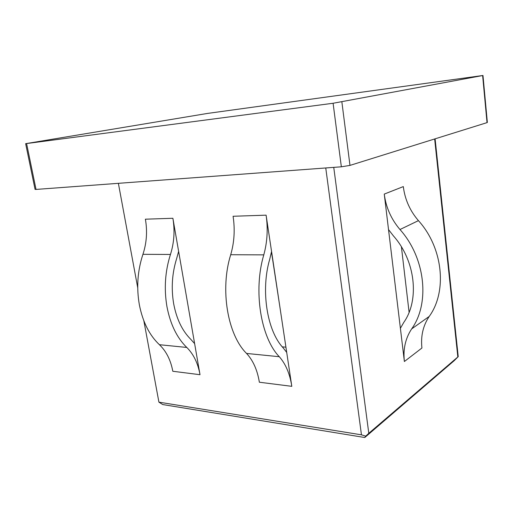 <?xml version="1.0" encoding="UTF-8"?>
<svg xmlns="http://www.w3.org/2000/svg" width="513" height="513" viewBox="0 0 513 513"><rect width="100%" height="100%" fill="white"/><g stroke="black" fill="none" stroke-linecap="round" stroke-linejoin="round"><path stroke-width="0.77" d="M172.887 218.275C174.965 230.741 174.151 242.803 170.451 254.454C165.103 271.358 163.929 288.729 166.937 306.575C170.31 324.203 176.927 337.823 186.777 347.448C193.548 354.137 197.96 363.223 200.012 374.708L172.804 371.265C170.72 360.088 166.263 351.232 159.415 344.704C149.463 335.316 142.787 322.061 139.382 304.94C136.349 287.607 137.529 270.736 142.928 254.326C146.667 243.008 147.487 231.299 145.391 219.192L172.887 218.275L200.012 374.708M178.627 251.37L176.671 258.514C172.079 273.173 171.079 288.229 173.657 303.677C176.543 318.951 182.237 330.814 190.74 339.279L194.626 343.627M26.593 143.576L36.032 189.425L341.35 166.808L333.097 103.26L482.977 75.482L207.476 113.431L25.65 143.672L333.097 103.26M36.032 189.425L35.07 189.387L25.65 143.672M482.977 75.482L487.35 122.453L487.023 122.626L482.637 75.565M341.87 101.92L349.981 165.398L487.023 122.626M349.981 165.398L341.35 166.808M271.563 251.492L266.106 215.165C268.081 228.849 267.305 242.085 263.791 254.871C253.14 290.602 260.719 337.625 279.29 356.721C285.696 363.948 289.871 373.817 291.801 386.334L271.563 251.492L269.703 259.321C260.598 290.307 267.029 330.847 283.041 347.718L286.716 352.425M333.751 167.373L368.796 433.299L458.231 356.631L454.133 360.729L364.781 437.518L162.756 404.558L158.921 402.16L361.453 434.825L325.755 167.963M158.921 402.16L143.852 320.83M137.721 287.742L118.375 183.327M271.473 251.934L280.252 309.39M285.927 347.186L282.285 346.852M404.385 361.511L384.256 194.087C385.981 207.438 391.22 219.256 399.98 229.523C425.399 257.853 430.163 303.292 411.644 328.923C405.411 338.356 402.994 349.218 404.385 361.511L421.923 348.013C420.641 336.137 423.071 325.614 429.214 316.438C447.439 291.48 443.052 247.753 418.435 220.635C409.958 210.798 404.917 199.448 403.314 186.591L384.256 194.087M409.098 312.314L401.403 246.804M266.106 215.165L233.082 216.268C235.095 229.523 234.306 242.341 230.709 254.724C219.84 289.319 227.567 334.822 246.554 353.438C253.108 360.479 257.379 370.072 259.36 382.223L291.801 386.334M388.521 229.58L393.503 235.999C415.459 260.636 419.717 299.919 403.795 322.395L400.39 328.32M368.796 433.299L365.743 436.153L361.453 434.825M364.781 437.518L365.743 436.153M186.777 347.448L159.415 344.704M457.827 356.92L434.652 138.972M246.554 353.438L279.29 356.721M230.709 254.724L263.791 254.871M411.644 328.923L429.214 316.438M399.98 229.523L418.435 220.635M170.451 254.454L142.928 254.326M458.231 356.631L435.101 138.831"/></g></svg>
